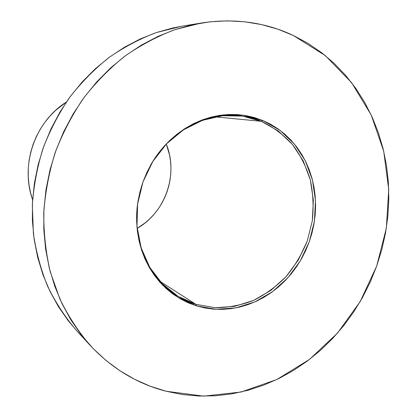 <?xml version="1.0" encoding="UTF-8"?>
<svg xmlns="http://www.w3.org/2000/svg" width="417" height="417" viewBox="0 0 417 417"><rect width="100%" height="100%" fill="white"/><g stroke="black" fill="none" stroke-linecap="round" stroke-linejoin="round"><path stroke-width="0.63" d="M137.177 228.365C165.466 212.362 178.664 174.139 166.279 144.094L169.505 154.858L170.511 161.082L170.939 167.389L170.782 173.717L170.047 180.014L168.739 186.227L166.873 192.294L164.465 198.169L161.535 203.798L158.106 209.125L154.212 214.114L149.88 218.711L145.152 222.876L137.177 228.365M150.662 165.085C169.073 131.975 205.096 112.293 238.003 115.592C246.145 116.327 253.927 118.235 261.344 121.316L262.882 120.539L261.344 121.316L215.089 116.838L261.344 121.316L242.428 116.103L222.443 115.733L202.422 120.351L183.444 129.838L166.581 143.776L152.82 161.447L142.968 181.89L137.594 203.955L137 226.389L141.165 247.933L149.786 267.396L162.312 283.774L177.981 296.273L195.896 304.347L160.065 281.386L195.896 304.347L215.099 307.72C228.224 307.663 241.026 305.234 253.5 300.443C265.525 294.402 276.382 286.469 286.072 276.653C294.892 265.952 301.939 254.109 307.22 241.12L312.307 220.895C313.787 207.014 313.131 193.368 310.347 179.956C306.349 166.946 300.391 155.119 292.463 144.47C283.524 134.748 273.151 127.034 261.344 121.316L278.28 130.969L292.463 144.47L303.295 161.077L310.347 179.956L313.376 200.202L312.307 220.895L307.22 241.12L298.348 259.984L286.072 276.653L270.909 290.362L253.5 300.443L234.609 306.354L215.099 307.72L195.896 304.347L196.595 305.901L195.896 304.347C188.901 302.195 182.281 299.098 176.042 295.048C148.108 277.341 131.908 239.629 137.845 202.214M66.329 102.097C35.007 121.613 20.006 165.059 32.615 199.748L30.566 192.81L29.008 184.82L28.236 176.672L28.273 168.447L29.107 160.232L30.743 152.122L33.157 144.199L36.331 136.547L40.225 129.249L44.801 122.384L49.998 116.02L55.769 110.229L66.329 102.097M166.081 391.245C137.146 383.765 111.819 368.451 90.093 345.312C78.281 331.479 68.216 316.044 59.892 299.02L50.275 271.848C45.818 252.718 43.649 233.035 43.769 212.8C45.234 192.498 49.003 172.518 55.086 152.857C62.43 133.638 71.792 115.587 83.165 98.704C95.556 82.707 109.405 68.56 124.719 56.253C140.67 45.145 157.376 36.284 174.843 29.664L201.38 23.008C234.307 18.004 264.951 22.158 293.302 35.461L277.8 29.18L261.568 24.598L244.753 21.793L227.515 20.85L210.027 21.814L192.466 24.728L175.036 29.602L157.923 36.415L141.332 45.135L125.47 55.69L110.536 67.992L96.713 81.914L84.187 97.307L73.121 113.997L63.655 131.793L55.92 150.48L50.014 169.834L46 189.605L43.921 209.563L43.795 229.459L45.609 249.053L49.315 268.115L54.841 286.432L62.102 303.795L70.979 320.027L81.346 334.96L93.059 348.461L105.954 360.413L119.872 370.723L134.649 379.329L150.104 386.173L166.081 391.245L182.401 394.524L198.909 396.035L215.443 395.801L231.862 393.862L248.016 390.281L263.779 385.115L279.025 378.443L293.636 370.348L307.506 360.924L320.537 350.259L332.646 338.458L343.744 325.625L353.757 311.864L362.623 297.29L370.275 282.012L376.671 266.15L381.758 249.819L385.501 233.139L387.862 216.241L388.826 199.237L388.368 182.26L386.476 165.445L383.155 148.921L378.407 132.82L372.251 117.271L364.708 102.426L355.821 88.404L345.636 75.357L334.21 63.405L321.616 52.693L307.949 43.337L293.302 35.461L325.328 55.617L351.609 82.686L371.26 115.108L383.718 151.256L388.738 189.526L386.319 228.328L376.671 266.15L360.21 301.533L337.53 333.079L309.419 359.475L276.883 379.486L241.135 392.011L203.637 396.145L166.081 391.245M201.38 23.008L181.52 26.281L156.286 32.594C139.7 38.854 123.849 47.225 108.738 57.697C94.237 69.3 81.138 82.629 69.43 97.687C58.693 113.58 49.863 130.573 42.946 148.666C37.222 167.175 33.688 185.992 32.333 205.128L33.381 233.468C36.117 252.035 40.908 269.731 47.746 286.552C55.664 302.679 65.245 317.321 76.483 330.483L90.093 345.312M262.882 120.539L280.016 130.318L294.36 143.995L305.307 160.811L312.432 179.925L315.492 200.421L314.402 221.364L309.247 241.839L300.271 260.933L287.855 277.811L272.509 291.692L254.902 301.903L235.782 307.902L216.032 309.299L196.595 305.901L178.455 297.738L162.594 285.092L149.906 268.512L141.17 248.793L136.948 226.973L137.553 204.241L142.995 181.88L152.982 161.165L166.925 143.26L184.006 129.145L203.225 119.538L223.502 114.868L243.737 115.254L262.882 120.539L270.675 124.297L278.009 128.869L284.827 134.206L291.071 140.248L296.685 146.935L301.632 154.191L305.864 161.947L309.367 170.136L312.104 178.679L314.064 187.499L315.231 196.516L315.606 205.649L315.184 214.828L313.975 223.971L311.989 232.999L309.247 241.839L305.77 250.414L301.59 258.649L296.737 266.484L291.254 273.844L285.181 280.662L278.566 286.88L271.472 292.442L263.945 297.295L256.054 301.387L247.865 304.671L239.441 307.12L230.872 308.695L222.219 309.378L213.567 309.143L204.997 307.981L196.595 305.901L188.442 302.904L180.618 299.01L173.211 294.246L166.294 288.647L159.946 282.262L154.238 275.142L149.234 267.36L145.001 258.983L141.587 250.101L139.033 240.797L137.375 231.174L136.64 221.328L136.839 211.367L137.97 201.401L140.029 191.539L142.995 181.88L146.831 172.544L151.501 163.626L156.948 155.218L163.11 147.415L169.917 140.3L177.293 133.946L185.153 128.41L193.415 123.745L201.984 119.997L210.767 117.198L219.67 115.358L228.605 114.493L237.482 114.592L246.207 115.65L254.698 117.641L262.882 120.539M76.587 330.592L68.164 320.637L58.297 306.453L49.852 291.071L42.941 274.636L37.671 257.325L34.137 239.322L32.39 220.833L32.474 202.073L34.408 183.272L38.171 164.647L43.733 146.43L51.02 128.837L59.944 112.084L70.395 96.374L82.232 81.878L95.305 68.763L109.447 57.171L124.48 47.21L140.216 38.979L156.469 32.531L173.039 27.918L181.729 26.245"/></g></svg>
